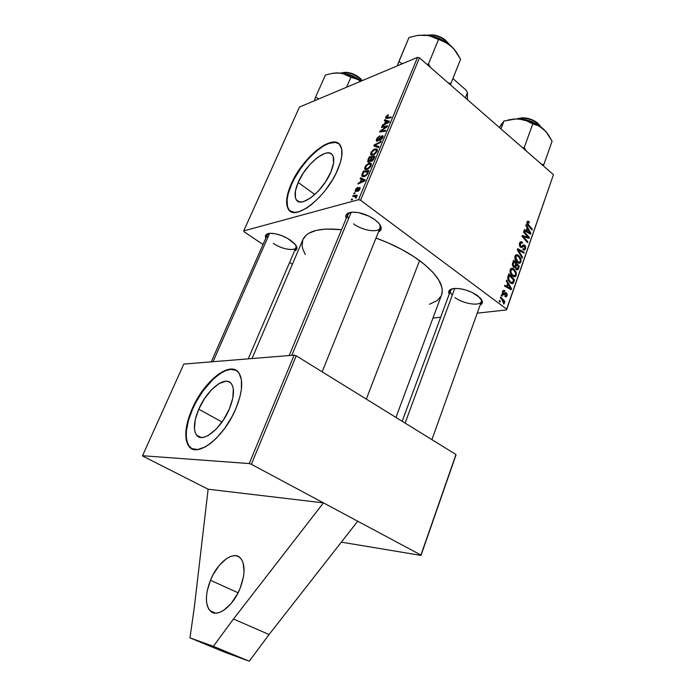 <?xml version="1.0" encoding="UTF-8"?>
<svg xmlns="http://www.w3.org/2000/svg" width="696" height="696" viewBox="0 0 696 696"><rect width="100%" height="100%" fill="white"/><g stroke="black" fill="none" stroke-linecap="round" stroke-linejoin="round"><path stroke-width="1.04" d="M240.242 588.016C233.134 606.555 216.795 618.596 210.079 610.757C205.085 604.25 205.207 594.088 210.453 580.264L238.093 592.783L210.453 580.264L207.147 591.235L206.468 596.472L206.486 601.274L207.217 605.45L208.635 608.852L210.697 611.332L213.341 612.767L216.456 613.106L219.927 612.306L223.633 610.401L231.098 603.554L237.649 593.636L240.242 588.016L243.513 576.61L244.079 571.277L242.991 562.42L241.399 559.219L239.198 557L236.475 555.834L233.343 555.747L229.915 556.73L226.33 558.74L219.196 565.457L212.959 574.913L210.453 580.264C217.578 562.177 233.639 550.101 240.555 558.175C245.34 564.343 245.236 574.287 240.242 588.016M198.76 409.196L222.033 422.02L198.76 409.196L204.467 398.695L211.558 389.734L219.014 383.6L225.774 381.225L228.566 381.608L230.811 383.052L232.42 385.514L233.317 388.916L232.829 398.016L229.341 408.978C221.197 428.875 202.275 443.63 196.594 435.113C193.096 429.702 193.819 421.063 198.76 409.196C206.851 389.89 225.417 375.005 231.368 383.696C234.735 388.829 234.056 397.251 229.341 408.978L223.39 420.027L215.925 429.371L208.174 435.496L204.589 437.036L201.379 437.471L198.682 436.818L196.585 435.096L195.167 432.407L194.462 428.849L195.245 419.758L198.76 409.196M192.54 409.239C185.388 426.265 184.344 438.706 189.399 446.545L191.948 448.729L189.216 446.31L187.233 442.378L186.284 437.245L186.38 431.12L188.416 420.593L192.54 409.239L192.079 408.987L192.54 409.239C202.997 384.653 225.739 364.008 236.335 370.437L230.915 369.367L226.287 370.402L221.25 372.873L213.315 379.033L203.014 390.908L196.263 401.662L192.54 409.239M235.857 408.656C224.182 437.332 196.959 458.438 188.921 446.293C183.874 438.454 184.927 426.022 192.079 408.987L187.955 420.34L185.91 430.868L186.154 439.707L187.624 444.257L191.687 448.598L197.725 449.546L205.25 446.919L210.775 443.239L216.439 438.158L224.686 428.371L231.933 416.808L235.857 408.656L239.981 396.633L241.399 389.238L241.442 379.816L239.041 373.091L236.214 370.359L230.454 369.098L225.835 370.133L218.179 374.352L210.209 381.391L202.553 390.656L195.811 401.401L192.079 408.987C203.641 381.521 230.115 360.154 238.719 372.647C243.496 379.92 242.539 391.926 235.857 408.656M298.184 182.43L314.827 194.532L298.184 182.43L303.317 173.06L310.059 164.334L317.463 157.496L324.466 153.564L327.485 152.903L330.017 153.19L331.966 154.399L333.236 156.513L333.549 163.134L330.844 172.042C323.118 191.139 300.985 208.565 296.348 199.813C294.19 196.185 294.8 190.391 298.184 182.43C305.805 163.951 327.555 146.282 332.558 155.147C334.628 158.627 334.054 164.256 330.844 172.042L325.519 181.839L318.437 190.939L310.738 197.864L303.665 201.544L300.715 201.988L298.306 201.483L296.531 200.065L295.435 197.786L295.417 191.087L298.184 182.43M291.511 184.553C286.613 195.994 285.725 204.346 288.84 209.592L290.363 211.201L288.979 209.792L287.474 206.486L287.126 199.595L288.17 193.984L291.511 184.553L291.102 184.257L291.511 184.553C301.603 160.385 329.269 135.92 338.874 143.741L335.133 142.419L328.86 143.428L324.023 145.69L316.219 151.232L308.345 158.888L301.011 168.023L294.791 177.915L291.511 184.553M337.856 169.363C326.772 196.898 294.956 221.798 288.431 209.305C285.316 204.059 286.204 195.706 291.102 184.257L287.761 193.697L286.578 201.831L287.692 207.991L289.701 210.705L294.469 212.393L298.671 211.819L306.118 208.409L311.564 204.528L319.916 196.681L325.267 190.382L332.401 179.994L336.264 172.869L340.318 162.638L341.701 156.53L341.71 149.048L339.291 144.115L336.464 142.445L330.704 142.454L323.623 145.386L315.819 150.936L310.538 155.843L302.96 164.56L296.313 174.287L291.102 184.257C301.977 158.001 333.01 132.605 340.283 145.334C343.206 150.266 342.397 158.279 337.856 169.363M347.852 214.551L350.305 212.393C347.469 213.655 346.878 215.777 348.531 218.753M346.164 218.596C344.859 214.786 346.93 212.628 352.394 212.132C360.015 212.132 367.558 214.672 375.022 219.771L379.337 223.842L381.19 227.67L380.312 230.68L378.485 231.925C382.078 230.141 382.113 227.148 378.58 222.946L375.022 219.771L368.871 216.099L358.405 212.602L352.211 212.149L347.791 213.289L345.808 215.821L346.164 218.596M450.547 290.545L452.296 288.788C449.781 290.206 449.773 292.346 452.261 295.208M449.198 294.199C447.815 291.137 449.32 289.24 453.705 288.527C461.752 288.1 469.73 290.493 477.665 295.704L482.154 300.829L482.006 303.63L480.057 305.179C483.111 303.673 483.172 301.264 480.231 297.94L472.158 292.45L465.607 289.945L459.055 288.57L453.54 288.553L449.903 289.858L448.668 292.285L449.198 294.199M211.253 361.85L267.281 234.856L268.839 233.447C267.012 234.308 266.62 235.761 267.647 237.806M265.802 238.206C264.663 235.335 266.046 233.708 269.97 233.308C276.382 233.264 283.202 235.553 290.423 240.172L294.643 243.73L296.748 247.063L296.47 249.646L294.565 250.908C297.418 249.82 297.671 247.689 295.313 244.522L287.718 238.476L281.636 235.605L275.486 233.778L270.231 233.299L266.69 234.213L265.385 236.362L265.802 238.206M395.954 417.426L441.56 294.982C444.561 285.621 437.236 274.163 419.575 260.608L366.322 399.113L419.575 260.608C407.238 251.648 392.718 244.139 376.005 238.093L387.454 242.591L401.366 249.264L413.955 256.702L424.664 264.576L433.06 272.501L438.837 280.14L441.838 287.178L442.282 290.38L441.542 295.008M143.071 456.263L208.13 489.21L323.44 502.869L251.36 464.302L249.229 463.562L142.532 455.723L143.071 456.263L208.13 489.21L323.44 502.869L420.932 555.034L455.958 454.514L296.235 355.804L251.36 464.302L323.44 502.869L233.491 619.014L213.359 646.323L189.982 637.858L194.367 606.895L208.13 489.21L194.367 606.895L189.982 637.858L225.086 652.378L189.982 637.858L213.359 646.323L249.255 661.2L213.359 646.323L233.491 619.014L269.074 634.526L233.491 619.014L323.44 502.869L357.718 521.208L269.074 634.526L357.718 521.208L420.932 555.034L455.958 454.514L296.235 355.804L294.156 355.134L249.229 463.562L142.532 455.723L183.779 364.078L294.156 355.134L183.779 364.078L142.532 455.723L143.071 456.263M243.722 230.898L299.445 107.071L417.548 57.359L358.57 199.682L243.722 230.898L244.061 231.751L263.018 244.522L244.061 231.751L243.722 230.898L358.57 199.682L360.572 200.257L506.618 309.137L553.468 174.687L419.47 57.838L360.572 200.257L358.57 199.682L417.548 57.359L299.445 107.071L243.722 230.898M351.289 199.943L352.089 199.909L352.481 198.978L351.671 199.03L351.289 199.943L352.089 199.909L352.481 198.978L351.671 199.03L351.289 199.943M357.866 187.241L355.865 188.973L355.369 191.6L356.735 191.061L358.945 188.451L359.38 189.155L357.674 191.504L359.527 189.843L360.189 188.024L359.423 187.494L355.917 190.713L356.135 189.39L357.866 187.241L355.421 189.851L355.23 191.47L356.865 190.93L359.145 188.372L359.38 189.155L357.674 191.504L359.936 189.034L360.084 187.633L359.423 187.494L355.847 190.652L357.866 187.241M360.145 178.698L361.407 179.255L360.119 182.343L358.292 183.135L357.918 184.049L364.713 181.012L365.174 179.899L360.554 177.724L360.145 178.698L361.407 179.255L360.119 182.343L358.292 183.135L357.918 184.049L364.713 181.012L365.174 179.899L360.554 177.724L360.145 178.698M367.819 160.289L368.097 162.177L370.472 160.654L370.733 161.368L371.995 161.15L373.552 159.558L374.97 156.278L369.245 156.861L367.697 161.89L368.75 162.133L370.472 160.654L371.525 161.35L373.456 159.715L374.97 156.278L369.245 156.861L367.819 160.289M373.787 145.977L378.58 147.596L378.972 146.639L374.857 145.255L380.764 142.323L381.138 141.436L374.257 144.855L373.787 145.977L378.58 147.596L378.972 146.639L374.857 145.255L380.764 142.323L381.138 141.436L374.257 144.855L373.787 145.977M381.486 127.507L386.384 126.776L379.999 131.074L379.616 131.996L385.375 131.213L385.749 130.317L380.834 131.031L387.228 126.733L387.611 125.811L381.852 126.629L381.486 127.507L386.384 126.776L379.999 131.074L379.616 131.996L385.375 131.213L385.749 130.317L380.834 131.031L387.228 126.733L387.611 125.811L381.852 126.629L381.486 127.507M384.349 120.643L385.654 121.043L384.418 124.001L382.574 124.897L382.217 125.767L389.047 122.357L389.49 121.295L384.74 119.703L384.349 120.643L385.654 121.043L384.418 124.001L382.574 124.897L382.217 125.767L389.047 122.357L389.49 121.295L384.74 119.703L384.349 120.643M387.846 114.927L386.123 116.397L385.688 118.39L390.917 117.859L391.282 116.98L386.402 117.537L388.394 114.788L385.749 117.128L385.627 118.311L390.917 117.859L391.282 116.98L386.402 117.537L388.116 115.623L388.394 114.788L387.846 114.927M376.562 139.156L376.275 140.853L377.458 141.123L382.121 136.616L381.747 138.434L380.094 139.852L379.798 140.714L380.312 140.505L382.582 138.06L382.93 135.807L381.199 136.303L377.615 140.314L377.041 140.053L377.484 138.504L379.781 135.816L377.136 138.025L376.353 141.01L377.31 141.175L381.069 137.164L382.235 136.712L379.929 140.67L382.809 137.564L383.026 135.911L382.095 135.772L377.615 140.314L377.11 140.227L377.275 138.965L379.781 135.816L376.562 139.156M370.898 152.737L370.585 154.234L371.168 155.269L374.065 154.808L376.919 151.737L377.406 150.058L376.98 148.97L373.804 149.405L371.229 152.067L370.777 154.895L373.012 155.269L377.075 151.397L377.197 149.214L374.84 148.927L370.898 152.737M364.974 166.944L364.652 168.467L365.226 169.528L368.114 169.119L370.794 166.405L371.342 163.63L370.289 162.942L368.923 163.142L365.731 165.605L364.852 169.171L367.062 169.572L371.133 165.709L371.238 163.447L368.923 163.142L364.974 166.944M362.242 173.669L362.12 176.384L364.652 176.488L367.218 174.487L369.01 170.65L363.303 171.112L362.242 173.669L362.764 174.061L362.242 173.669L361.816 175.009L361.964 176.192L364.26 176.619L367.566 173.956L369.01 170.65L363.303 171.112L362.242 173.669M353.855 193.784L354.655 193.749L355.047 192.818L354.229 192.879L353.855 193.784L354.655 193.749L355.047 192.818L354.229 192.879L353.855 193.784M352.759 196.42L355.421 196.498L355.439 197.977L356.004 198.143L356.517 196.994L356.013 196.272L356.865 196.237L357.248 195.306L353.142 195.498L352.759 196.42L355.743 196.742L355.439 197.977L356.004 198.143L356.013 196.272L356.865 196.237L357.248 195.306L353.142 195.498L352.759 196.42M513.596 267.281L512.326 264.48L513.648 260.165L519.303 266.359L518.163 269.378L517.232 269.926L515.867 269.117L515.197 267.229L513.596 267.281L515.197 267.229L516.302 269.526L517.598 269.865L519.303 266.359L513.648 260.165L512.5 263.436L513.596 267.281M507.688 277.643L508.863 273.772L514.562 279.931L513.1 283.324L510.699 283.176L508.132 280.018L507.688 277.643L510.316 282.907L512.648 283.594L514.562 279.931L508.863 273.772L507.688 277.643M502.503 291.554L503.443 290.354L504.852 290.728L504.635 291.65L503.399 291.476L502.947 292.938L503.704 293.825L505.592 292.59L506.636 293.068L507.201 294.878L506.47 296.583L504.965 296.557L505.192 295.626L506.444 295.269L506.175 293.782L503.591 294.834L502.442 293.642L502.503 291.554L503.104 294.599L504.087 294.791L506.175 293.782L506.488 295.156L505.192 295.626L504.965 296.557L506.105 296.809L507.036 295.626L506.383 292.842L505.418 292.633L503.356 293.695L503.06 292.033L503.626 291.346L504.635 291.65L504.852 290.728L502.799 290.919L504.774 290.667L503.46 290.345L502.503 291.554M502.077 296.279L501.25 295.4L501.555 294.53L502.39 295.391L502.077 296.279L502.39 295.391L501.555 294.53L501.25 295.4L502.077 296.279M502.042 299.724L500.372 297.905L500.676 297.027L504.887 301.481L504.583 302.36L503.713 301.438L504.296 303.038L503.869 304.074L503.443 301.699L502.042 299.724L503.869 304.074L503.713 301.438L504.583 302.36L504.887 301.481L500.676 297.027L500.372 297.905L502.042 299.724M526.959 222.076L528.029 221.128L529.378 222.067L529.16 222.955L527.82 222.398L527.629 223.573L532.301 229.141L532.014 229.976L526.994 223.912L526.959 222.076L527.96 225.4L532.014 229.976L532.301 229.141L528.394 224.721L527.646 222.703L527.994 222.268L529.16 222.955L529.378 222.067L528.856 221.546L527.02 221.911L528.856 221.546L527.638 221.189L526.959 222.076M527.142 227.853L525.845 225.53L526.159 224.634L530.874 233.23L530.517 234.248L524.114 230.437L524.41 229.602L526.15 230.68L527.142 227.853L526.15 230.68L524.41 229.602L524.114 230.437L530.517 234.248L530.874 233.23L526.159 224.634L525.845 225.53L527.142 227.853M500.024 302.134L499.189 301.264L499.493 300.394L500.328 301.246L500.024 302.134L500.328 301.246L499.493 300.394L499.189 301.264L500.024 302.134M522.174 258.138L517.311 249.768L517.693 248.69L524.21 252.309L523.914 253.153L518.329 250.055L522.496 257.233L522.174 258.138L522.496 257.233L518.329 250.055L523.914 253.153L524.21 252.309L517.693 248.69L517.311 249.768L522.174 258.138M520.443 247.115L519.555 245.871L519.39 243.661L520.182 242.017L521.643 241.79L522.47 242.321L522.252 243.209L520.643 243.026L520.286 245.749L521.287 246.436L524.332 244.948L525.558 246.306L525.689 248.281L524.784 249.89L523.731 250.064L522.853 249.577L523.079 248.69L523.949 249.064L524.74 248.429L524.584 246.149L523.836 245.949L521.791 247.524L520.443 247.115L521.861 247.498L524.488 246.071L524.862 248.141L524.175 249.011L523.079 248.69L522.853 249.577L524.558 250.012L525.558 248.742L524.74 245.201L523.357 244.94L521.4 246.41L520.678 246.227L520.234 243.783L521.017 242.747L522.252 243.209L522.47 242.321L520.608 241.73L519.538 243.156L520.443 247.115M526.915 235.944L523.531 232.099L523.827 231.263L529.378 237.519L529.073 238.389L523.148 236.536L527.89 241.782L527.594 242.626L522.017 236.396L522.331 235.518L528.255 237.353L526.915 235.944L528.255 237.353L522.331 235.518L522.017 236.396L527.594 242.626L527.89 241.782L523.148 236.536L529.073 238.389L529.378 237.519L523.827 231.263L523.531 232.099L526.915 235.944M507.662 283.324L506.314 281.01L506.644 280.079L511.517 288.666L511.151 289.719L504.522 286.108L504.826 285.247L506.627 286.265L507.662 283.324L506.627 286.265L504.826 285.247L504.522 286.108L511.151 289.719L511.517 288.666L506.644 280.079L506.314 281.01L507.662 283.324M512.534 276.06L510.168 272.475L510.647 268.874L511.812 268.247L513.37 268.639L516.188 272.206L515.988 275.955L515.127 276.712L513.544 276.677L512.534 276.06L515.057 276.738L516.267 275.355L516.188 272.206L513.857 268.969L511.325 268.369L510.194 269.7C509.785 272.44 510.568 274.555 512.534 276.06L514.118 275.816M517.293 262.488L514.944 258.895L515.414 255.319L516.571 254.71L518.111 255.11L520.913 258.686L520.712 262.409L519.868 263.158L518.294 263.097L517.293 262.488L519.825 263.175L520.991 261.818L520.913 258.686L518.598 255.441L516.067 254.823L514.97 256.137C514.57 258.851 515.336 260.965 517.293 262.488M506.531 309.911L477.195 313.165L506.531 309.911L506.618 309.137L360.572 200.257L419.47 57.838L417.548 57.359L419.47 57.838L553.468 174.687L506.531 309.911M440.681 317.219L432.955 318.072L440.681 317.219M289.614 262.444L292.355 264.289L289.614 262.444M455.958 455.071L421.002 555.417L341.336 542.14L421.002 555.417L455.958 455.071M296.235 355.804L294.156 355.134L249.229 463.562L251.36 464.302L296.235 355.804M341.553 229.68C319.986 227.557 307.119 230.846 302.951 239.537L306.197 235.152L308.911 233.212L316.271 230.376L326.015 229.028L341.553 229.68M305.292 254.571L302.743 248.846L302.099 245.671L302.795 239.911M441.099 296.035L437.305 300.524L429.493 304.256M481.153 299.036L481.38 301.499C480.092 306.492 463.232 303.9 454.94 297.549M295.983 245.453L296 247.559C294.669 251.595 281.454 249.09 273.258 243.33C283.011 250.255 298.584 251.821 295.983 245.453M379.894 224.599L380.12 227.862C378.467 233.151 362.512 230.663 353.542 223.86M499.293 301.377L500.328 301.246L499.293 301.377M522.8 252.544L524.21 252.309L522.8 252.544M517.563 250.195L518.329 250.055L517.563 250.195M518.529 251.865L519.329 251.726L518.529 251.865M521.722 257.355L522.496 257.233L521.722 257.355M519.668 242.826L522.47 242.321L519.668 242.826M519.338 243.939L520.234 243.783L519.338 243.939M519.799 246.384L520.678 246.227L519.799 246.384M519.999 246.662L521.287 246.436L519.999 246.662M522.435 245.61L524.74 245.201L522.435 245.61M524.279 248.959L525.558 248.742L524.279 248.959M521.495 246.358L523.836 245.949L521.495 246.358M520.625 247.245L522.696 246.88L520.625 247.245M527.324 237.893L529.378 237.519L527.324 237.893M522.287 236.692L523.148 236.536L522.287 236.692M523.714 238.284L524.636 238.119L523.714 238.284M526.985 241.947L527.89 241.782L526.985 241.947M524.41 237.04L526.393 236.666L524.41 237.04M526.541 237.675L528.255 237.353L526.541 237.675M529.317 233.525L530.874 233.23L529.317 233.525M524.914 230.915L526.15 230.68L524.914 230.915M527.69 228.88L530.082 233.09L528.943 233.308L530.082 233.09L528.508 232.081L527.272 232.316L528.508 232.081L526.898 231.133L525.68 231.368L526.898 231.133L527.69 228.88L526.715 229.062L527.69 228.88L526.898 231.133L530.082 233.09L527.69 228.88M528.368 222.268L529.378 222.067L528.368 222.268M526.811 222.877L527.646 222.703L526.811 222.877M527.542 224.886L528.394 224.721L527.542 224.886M531.422 229.315L532.301 229.141L531.422 229.315M503.869 301.603L504.887 301.481L503.869 301.603M503.608 303.682L504.243 303.613L503.608 303.682M501.364 295.522L502.39 295.391L501.364 295.522M502.756 291.006L504.852 290.728L502.756 291.006M502.347 292.12L503.06 292.033L502.347 292.12M502.503 293.808L503.356 293.695L502.503 293.808M502.599 293.999L503.765 293.825M504.844 293.033L506.383 292.842L504.844 293.033M506.079 295.748L507.036 295.626L506.079 295.748M502.79 294.295L505.122 293.99L502.79 294.295M509.672 288.918L511.517 288.666L509.672 288.918M505.165 286.465L506.627 286.265L505.165 286.465M508.219 284.351L510.69 288.562L509.35 288.736L510.69 288.562L509.072 287.596L507.61 287.796L509.072 287.596L507.401 286.7L505.957 286.891L507.401 286.7L508.219 284.351L507.253 284.49L508.219 284.351L507.401 286.7L510.69 288.562L508.219 284.351M513.587 280.07L514.562 279.931L513.587 280.07M512.822 282.124L513.848 281.984L512.822 282.124M510.934 283.315L513.404 282.967L510.934 283.315M509.228 275.364L513.596 280.079L512.308 282.593L509.559 282.228L510.655 282.08C508.811 280.723 508.21 278.852 508.846 276.46L507.88 276.599L508.846 276.46L509.228 275.364L508.254 275.503L509.228 275.364L508.645 279.235L510.655 282.08L512.465 282.515L513.596 280.079L509.228 275.364M510.264 269.517L513.857 268.969L510.264 269.517M515.414 272.327L516.188 272.206L515.414 272.327M515.049 275.538L516.267 275.355L515.049 275.538M513.526 269.796L515.475 272.51L515.553 274.772L514.701 275.729L512.9 275.259C511.342 274.12 510.673 272.475 510.899 270.326L510.011 270.466L511.751 269.361L513.526 269.796L511.534 269.474L510.794 271.779L511.986 274.363L514.379 275.816L515.466 274.99L515.623 273.076L513.526 269.796M518.346 266.507L519.303 266.359L518.346 266.507M517.563 268.595L518.581 268.439L517.563 268.595M516.58 269.717L518.085 269.491L516.58 269.717M513.831 267.447L515.197 267.229L513.831 267.447M516.589 264.567L518.346 266.49L517.293 268.839L515.64 268.804L516.571 268.656L515.875 267.516L515.223 267.621L515.875 267.516L516.11 265.942L515.11 266.098L516.11 265.942L516.589 264.567L515.623 264.724L516.589 264.567L515.849 267.308L516.667 268.726L517.528 268.639L518.346 266.49L516.589 264.567M514.013 261.748L515.927 263.845L514.649 266.655L512.969 266.594L513.909 266.446L513.196 264.202L512.326 264.341L513.196 264.202L513.457 263.34L512.482 263.497L513.457 263.34L514.013 261.748L513.039 261.905L514.013 261.748L513.143 264.932L514.457 266.69L515.927 263.845L514.013 261.748M520.156 258.816L520.913 258.686L520.156 258.816M519.738 262.018L520.991 261.818L519.738 262.018M518.276 256.267L520.208 258.982L520.286 261.235L519.468 262.166L516.606 261.861L517.65 261.696L515.666 256.763L514.788 256.911L516.502 255.823L518.276 256.267L516.293 255.928L515.562 258.207L516.745 260.791L519.12 262.253L520.199 261.452L520.356 259.547L518.276 256.267M386.967 121.513L384.74 119.703L386.967 121.513M383.105 125.324L382.574 124.897L383.105 125.324M384.923 124.419L384.418 124.001L384.923 124.419M386.123 121.426L385.654 121.043L386.123 121.426M386.193 121.252L389.064 122.322L388.62 121.957L386.933 122.748L387.446 123.157L386.933 122.748L385.21 123.618L385.715 124.027L385.21 123.618L386.193 121.252L388.62 121.957L385.21 123.618L386.193 121.252M388.029 118.303L387.185 117.615L388.029 118.303M387.324 118.416L385.749 117.128L387.324 118.416M382.739 127.342L381.852 126.629L382.739 127.342M381.686 131.718L380.834 131.031L381.686 131.718M383.279 131.501L382.365 130.77L383.279 131.501M380.921 131.822L379.999 131.074L380.921 131.822M384.801 128.412L384.366 128.064L384.801 128.412M378.145 140.74L377.615 140.314L378.145 140.74M378.711 140.261L378.267 139.905L378.711 140.261M379.842 138.817L379.398 138.46L379.842 138.817M380.729 137.59L380.294 137.243L380.729 137.59M383.105 136.581L382.095 135.772L383.105 136.581M380.651 140.305L380.094 139.852L380.651 140.305M380.764 140.227L380.242 139.809L380.764 140.227M382.53 138.156L382.078 137.791L382.53 138.156M377.084 147.091L374.257 144.855L377.084 147.091M377.258 147.152L374.857 145.255L377.258 147.152M378.337 147.508L375.849 145.551L378.337 147.508M375.744 149.64L374.84 148.927L375.744 149.64M374.439 149.814L377.293 150.745L376.388 150.031L376.797 151.972L376.336 151.606L373.456 154.355L374.039 154.816L371.534 154.068L371.603 152.563L374.439 149.814L376.319 149.936L376.101 152.093L374.204 154.025L371.803 154.329L371.847 152.085L374.439 149.814M370.228 157.627L369.245 156.861L370.228 157.627M371.412 161.385L370.472 160.654L371.412 161.385M372.134 157.435L374.413 157.635L373.926 157.252L373.291 158.784L373.761 159.158L373.291 158.784L371.873 160.471L372.412 160.889L371.185 160.254L371.525 158.888L372.134 157.435L373.926 157.252L372.821 159.723L371.638 160.515L371.185 159.976L372.134 157.435M369.541 157.696L371.951 157.879L371.464 157.505L370.681 159.393L371.212 159.81L370.681 159.393L369.141 161.237L369.637 161.62L368.488 161.098L369.541 157.696L371.464 157.505L370.159 160.411L368.906 161.281L368.454 160.454L369.541 157.696M369.915 163.917L368.923 163.142L369.915 163.917M368.523 164.047L371.368 165.013L370.455 164.299L370.864 166.274L370.402 165.909L367.505 168.649L368.114 169.119L365.618 168.328L365.678 166.779L368.523 164.047L370.455 164.299L370.159 166.405L368.254 168.328L365.87 168.589L365.922 166.292L368.523 164.047M364.217 180.516L360.554 177.724L364.217 180.516M358.91 183.605L358.292 183.135L358.91 183.605M360.719 182.796L360.119 182.343L360.719 182.796M361.903 179.629L361.407 179.255L361.903 179.629M361.937 179.533L364.765 180.882L364.304 180.534L362.625 181.23L363.216 181.673L362.625 181.23L360.911 182.004L361.494 182.448L360.911 182.004L361.937 179.533L364.304 180.534L360.911 182.004L361.937 179.533M364.339 171.912L363.303 171.112L364.339 171.912M364.017 176.688L361.816 175.009L364.017 176.688M363.59 171.973L368.454 171.999L367.958 171.616L367.418 172.93L367.897 173.304L367.418 172.93L366.835 174.104L367.262 174.426L366.835 174.104L364.678 175.705L365.304 176.184L362.755 175.409L363.59 171.973L367.958 171.616L366.592 174.444L364.051 175.844L362.616 174.948L363.59 171.973M356.683 191.104L356.178 190.721L356.683 191.104M360.189 188.068L359.423 187.494L360.189 188.068M358.527 191.035L357.979 190.617L358.527 191.035M354.829 193.331L354.229 192.879L354.829 193.331M352.272 199.474L351.671 199.03L352.272 199.474M354.325 196.385L353.142 195.498L354.325 196.385M356.239 197.812L355.778 197.473L356.239 197.812M225.086 652.378L249.255 661.2L269.074 634.526L249.255 661.2L225.086 652.378M517.337 118.72L521.4 118.076C527.594 118.076 533.119 119.938 537.982 123.662L541.14 127.22C535.085 119.999 527.15 117.163 517.337 118.72L516.641 118.964M539.957 125.593L537.46 122.94C533.014 119.529 527.951 117.824 522.278 117.824L518.616 118.398L525.802 118.016L531.187 119.39L536.024 121.861L539.966 125.593M454.758 288.422L405.107 423.09L454.758 288.422M543.811 164.656L541.323 164.091L543.811 164.656L552.093 141.218L543.811 164.656L542.697 165.3L543.811 164.656L543.211 165.744L543.811 164.656M502.007 123.409L499.363 127.507L503.93 121.034L500.981 128.917L503.93 121.034L515.649 119.016L519.486 119.138L526.594 120.808L532.788 123.914L538.365 125.741L543.698 129.291L548.3 134.65L552.093 141.218L546.099 131.77L538.704 125.593L532.71 122.531L522.792 119.599L516.275 118.955L507.915 120.016L514.683 118.972L519.486 119.138L514.683 118.972M524.358 119.903L534.476 123.314L524.358 119.903M525.88 150.632L524.218 147.552L532.788 123.914L524.218 147.552L522.783 147.935L524.218 147.552L525.88 150.632M514.327 119.077L503.93 121.034L500.076 126.62M546.821 132.64L542.671 128.403C536.138 123.279 528.403 120.191 519.486 119.138L526.594 120.808L532.788 123.914L538.365 125.741L542.689 128.429L546.821 132.649M521.217 119.347L529.604 120.982L537.303 124.767M448.033 43.596L451.034 45.953L438.932 38.41L438.532 39.446L444.935 41.795L451.034 45.953L456.28 51.965L460.587 59.212L450.904 83.529L448.041 82.754L450.904 83.529L460.587 59.212L453.775 48.755L445.449 41.769L435.487 37.114L425.091 35.035L432.294 36.479L448.033 43.596M443.778 40.786L438.959 38.28L426.979 35.209L418.453 35.313L428.814 35.531L438.532 39.446L428.492 63.962L438.932 38.41M430.389 67.355L428.492 63.962L427.005 64.406L428.492 63.962L430.389 67.355M402.445 63.719L398.825 61.683L408.987 37.532L417.087 35.522L425.091 35.035L417.087 35.522L408.987 37.532L397.181 65.929L398.825 61.683L402.445 63.719M450.355 84.773L450.904 83.529L450.355 84.773M455.375 50.73L451.034 45.953L455.375 50.73M427.04 35.218L432.373 35.087C437.314 35.722 441.76 37.584 445.701 40.655L449.39 44.553C443.517 37.584 436.07 34.469 427.04 35.218M448.72 43.648L445.301 40.02C441.699 37.21 437.627 35.505 433.103 34.922L428.144 35.052L433.043 34.913L438.68 36.288L443.918 38.993L448.72 43.648M351.236 212.236L291.833 355.317L351.236 212.236M346.547 87.244L350.906 77.247L357.031 79.196L360.789 81.249L357.031 79.196L350.906 77.247L346.547 87.244M337.96 72.923L332.531 73.324L325.397 75.055L315.575 97.083L318.629 98.997L315.575 97.083L325.397 75.055L332.531 73.324L339.457 73.002L345.66 74.437L350.906 77.247L342.693 73.515L336.655 72.897L332.74 73.289L338.004 72.915M315.575 97.083L314.366 100.789L315.575 97.083M360.832 81.232L351.68 76.134L345.477 74.046L339.457 73.002C346.956 73.776 354.081 76.517 360.832 81.232M360.293 80.849C355.908 77.395 351.001 75.133 345.564 74.063C351.689 75.464 356.596 77.726 360.293 80.849M343.676 73.619L350.14 75.02L356.552 77.969M359.406 79.892L360.972 81.171M213.054 361.702L269.613 233.343L213.054 361.702M362.172 80.666C355.334 74.107 348.139 71.592 340.596 73.115L345.077 72.506C351.524 73.028 357.083 75.586 361.737 80.179L362.172 80.666M343.224 72.514L347.617 72.454L352.594 73.724L357.379 76.134L361.259 79.344C356.996 75.133 351.906 72.793 346.008 72.314L342.858 72.593M452.887 78.544L466.05 90.097L467.425 92.672L465.389 97.884L467.425 92.672L467.495 99.711L467.425 92.672L466.05 90.097L452.887 78.544M210.079 610.757L215.534 613.124M200.961 437.445L196.594 435.113M189.399 446.545L188.921 446.293M299.08 201.77L296.348 199.813M348.531 212.924L289.205 355.534M451.043 289.205L402.184 421.28M252.013 358.544L302.951 239.537M296.496 246.401L248.228 358.849M524.558 250.012L524.036 250.108M523.862 249.064L522.94 249.22M523.897 245.923L521.539 246.34M527.994 222.268L526.846 222.502M503.626 291.346L502.529 291.493M505.696 295.844L505.122 295.913M512.648 283.594L512.038 283.672M511.882 282.654L510.281 282.88M515.057 276.738L514.274 276.86M511.751 269.361L510.238 269.596M517.058 268.874L515.823 269.056M514.422 266.69L513.178 266.881M519.825 263.175L519.068 263.297M518.903 262.262L517.328 262.514M516.502 255.823L514.997 256.076M386.515 117.633L387.454 118.398M377.249 140.348L377.928 140.879M382.235 136.712L382.922 137.269M370.777 154.895L371.368 155.356M371.986 154.416L373.056 155.251M371.412 160.498L372.142 161.072M368.689 161.255L369.393 161.803M364.852 169.171L365.478 169.65M366.096 168.702L367.183 169.537M361.964 176.192L362.607 176.68M363.208 175.757L364.321 176.601M355.96 190.739L356.578 191.2M359.44 188.451L359.997 188.868M355.743 196.742L356.483 197.299M521.4 118.076L522.278 117.824M537.982 123.662L537.46 122.94M431.911 439.655L481.38 301.499M519.642 119.155C526.681 119.338 533.023 121.469 538.652 125.567M433.651 36.549L438.959 38.28M432.373 35.087L433.103 34.922M445.701 40.655L445.301 40.02M380.12 227.862L322.144 371.812M342.484 73.393C349.296 73.907 355.508 76.473 361.111 81.11M345.077 72.506L346.008 72.314M361.737 80.179L361.259 79.344"/></g></svg>
